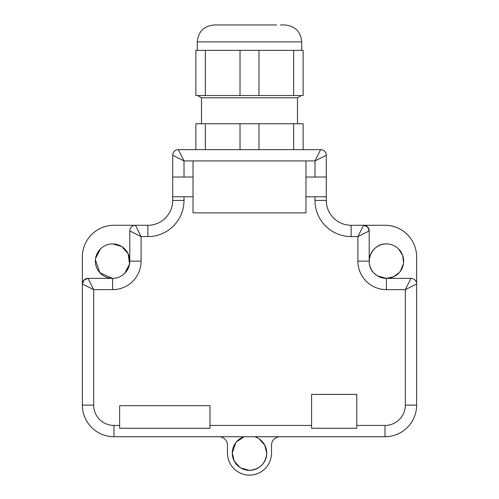 <?xml version="1.0" encoding="UTF-8"?>
<svg xmlns="http://www.w3.org/2000/svg" width="499" height="499" viewBox="0 0 499 499"><rect width="100%" height="100%" fill="white"/><g stroke="black" fill="none" stroke-linecap="round" stroke-linejoin="round"><path stroke-width="0.75" d="M84.886 279.309A5.645 5.645 0 0 1 88.024 278.361L84.032 280.014L82.372 284.006L82.372 405.113A31.618 31.618 0 0 0 113.99 436.731A31.618 31.618 0 0 1 82.372 405.113L93.669 405.113A20.328 20.328 0 0 0 113.99 425.441L113.99 436.731L385.01 436.731L385.01 425.441A20.328 20.328 0 0 0 405.331 405.113L416.628 405.113L416.628 256.904A31.618 31.618 0 0 0 385.01 225.286L351.128 225.286A24.844 24.844 0 0 1 326.29 200.442L326.29 155.276A5.645 5.645 0 0 0 320.639 149.631L314.994 160.921L326.29 155.276A5.645 5.645 0 0 0 320.639 149.631L178.361 149.631A5.645 5.645 0 0 0 172.71 155.276L172.71 200.442A24.844 24.844 0 0 1 147.872 225.286L113.99 225.286A31.618 31.618 0 0 0 82.372 256.904L82.372 284.006A5.645 5.645 0 0 1 84.556 279.552M181.137 155.189L178.361 149.631A5.645 5.645 0 0 0 172.71 155.276L184.006 160.921L181.137 155.189M305.962 177.014L314.994 177.014L314.994 160.921L193.038 160.921L305.962 160.921L305.962 212.867L193.038 212.867L193.038 196.774L172.71 196.774M314.994 200.442L326.29 200.442A24.844 24.844 0 0 0 351.128 225.286L351.128 236.582A36.134 36.134 0 0 1 314.994 200.442L314.994 196.774L326.29 196.774M363.553 225.286A5.645 5.645 0 0 1 367.545 226.939L363.553 225.286L357.908 236.582L351.128 236.582M368.006 227.469A5.645 5.645 0 0 0 367.545 226.939L369.198 230.931L357.908 236.582L357.908 261.139L369.198 261.139L369.198 230.931A5.645 5.645 0 0 0 368.25 227.8M172.71 177.014L193.038 177.014L193.038 196.774M112.581 278.361A17.222 17.222 0 0 1 100.405 248.964A17.222 17.222 0 0 1 129.802 261.139L129.802 230.931A5.645 5.645 0 0 1 135.447 225.286A5.645 5.645 0 0 0 129.802 230.931L141.092 236.582L141.092 261.139A28.512 28.512 0 0 1 112.581 289.651L93.669 289.651L88.024 278.361L112.581 278.361A17.222 17.222 0 0 0 124.756 273.315C121.369 276.608 117.309 278.292 112.581 278.361L112.581 289.651M135.447 225.286L135.404 225.286A5.645 5.645 0 0 1 135.447 225.286L141.092 236.582L147.872 236.582A36.134 36.134 0 0 0 184.006 200.442L172.71 200.442A24.844 24.844 0 0 1 147.872 225.286L147.872 236.582M82.372 284.006L93.669 289.651L93.669 405.113M135.404 225.286A5.645 5.645 0 0 0 129.802 230.931L129.802 261.139A17.222 17.222 0 0 1 124.756 273.315L129.547 264.083L128.149 253.779M219.011 436.731A8.471 8.471 0 0 1 227.482 445.202L227.482 453.111A22.018 22.018 0 0 0 249.5 475.129A22.018 22.018 0 0 0 271.518 453.111L271.518 445.202A8.471 8.471 0 0 1 279.989 436.731M405.331 405.113L405.331 289.651L416.628 284.006A5.645 5.645 0 0 0 414.975 280.014A5.645 5.645 0 0 1 416.628 284.006A5.645 5.645 0 0 0 410.976 278.361A5.645 5.645 0 0 1 414.975 280.014A5.645 5.645 0 0 0 410.976 278.361L405.331 289.651L386.419 289.651A28.512 28.512 0 0 1 357.908 261.139M407.365 427.475A31.618 31.618 0 0 1 385.01 436.731A31.618 31.618 0 0 0 416.628 405.113A31.618 31.618 0 0 1 407.365 427.475M356.779 425.441L356.779 428.267L311.607 428.267L311.607 394.391L356.779 394.391L356.779 425.441L385.01 425.441M209.979 425.441L209.979 428.267L119.641 428.267L119.641 405.681L209.979 405.681L209.979 425.441L311.607 425.441M399.512 272.323L393.63 276.777L386.419 278.361A17.222 17.222 0 0 1 379.826 245.227A17.222 17.222 0 0 1 398.595 248.964L402.574 255.182L403.585 262.493M239.844 467.37L234.287 461.176L232.278 453.111L235.74 442.756M236.451 441.871L244.167 436.731A17.222 17.222 0 0 0 249.5 470.326A17.222 17.222 0 0 0 266.722 453.111C265.699 463.565 259.96 469.31 249.5 470.326M249.357 470.326L240.805 467.975M259.156 438.852L264.713 445.039L266.722 453.111A17.222 17.222 0 0 0 254.833 436.731L258.195 438.241M376.932 275.51L374.244 273.315C363.253 263.453 371.674 243.125 386.419 243.917C391.147 243.986 395.202 245.67 398.595 248.964A17.222 17.222 0 0 1 386.419 278.361L377.587 275.922M403.429 263.834L400.348 271.263M95.571 258.445L100.405 248.964C103.798 245.67 107.853 243.986 112.581 243.917M112.468 278.361L99.9 272.791L95.415 259.786M112.768 243.917L121.594 246.469M121.893 246.656L128.043 253.561M410.976 278.361L386.419 278.361L386.419 289.651M314.994 196.774L305.962 196.774M314.994 177.014L326.29 177.014M193.038 177.014L193.038 160.921L184.006 160.921L184.006 177.014M195.864 149.631L195.864 123.758L303.136 123.758L303.136 149.631M240.019 149.631L240.019 123.758M205.345 149.631L205.345 123.758M258.981 149.631L258.981 123.758M293.655 149.631L293.655 123.758M297.491 123.758L297.491 97.785L201.509 97.785L201.509 123.758M205.345 95.527L205.345 50.355L195.864 50.355L195.864 95.527L303.136 95.527L303.136 50.355L293.655 50.355L293.655 95.527M205.345 50.355L293.655 50.355M240.019 50.355L240.019 95.527M258.981 50.355L258.981 95.527M276.502 24.95L218.73 24.95M218.531 24.95L214.214 24.95C203.923 25.954 198.278 31.599 197.273 41.891L197.273 50.355M197.273 41.891L301.727 41.891C300.722 31.599 295.077 25.954 284.786 24.95L280.469 24.95M184.006 196.774L184.006 200.442M129.802 261.139L141.092 261.139M113.99 425.441L119.641 425.441M201.509 97.785L197.598 95.527M297.491 97.785L301.402 95.527M301.727 41.891L301.727 50.355"/></g></svg>
